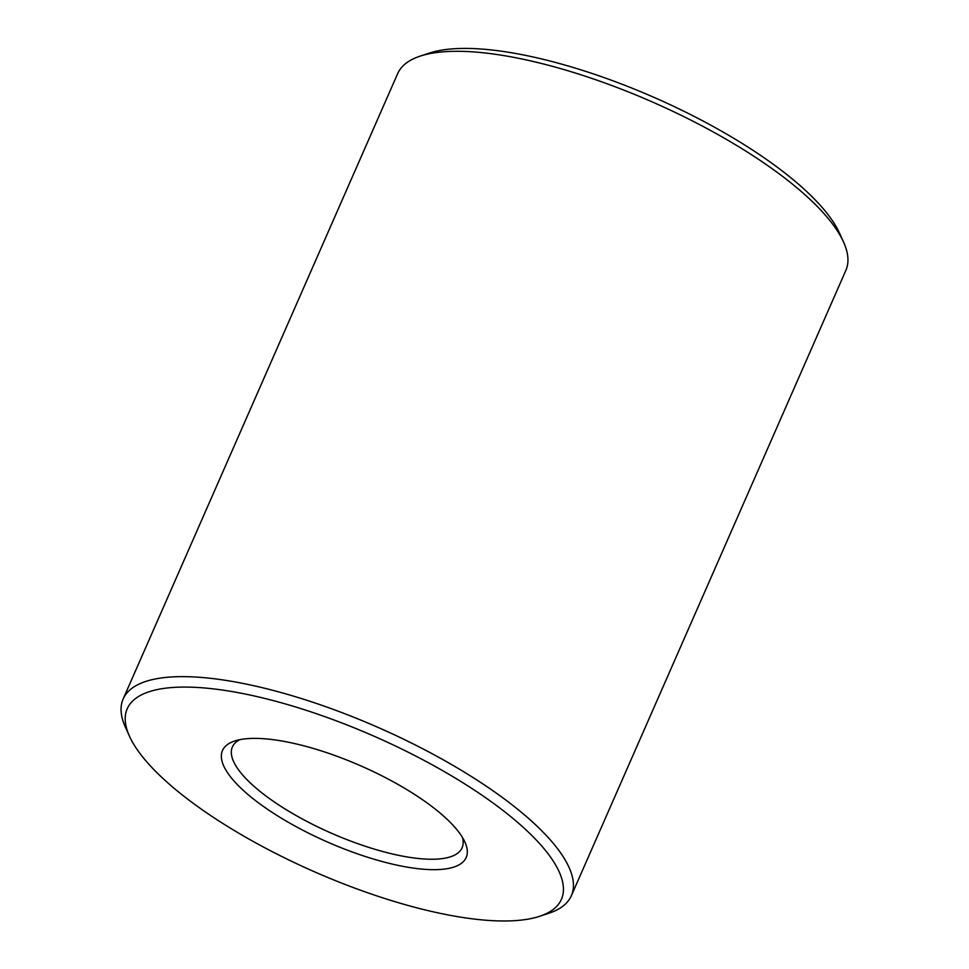 <?xml version="1.0" encoding="UTF-8"?>
<svg xmlns="http://www.w3.org/2000/svg" width="969" height="969" viewBox="0 0 969 969"><rect width="100%" height="100%" fill="white"/><g stroke="black" fill="none" stroke-linecap="round" stroke-linejoin="round"><path stroke-width="1.45" d="M843.49 241.911L839.481 233.081A237.09 74.056 -156.3 0 0 654.438 97.566A237.09 74.056 -156.3 0 0 429.437 53.077L420.219 56.105A244.733 76.442 23.7 0 1 652.476 102.024A244.733 76.442 23.7 0 1 843.49 241.911A244.733 76.442 23.7 0 1 845.852 270.399L571.347 895.744A244.733 76.442 -156.3 0 0 377.971 727.38A244.733 76.442 -156.3 0 0 123.148 699A244.733 76.442 -156.3 0 0 125.51 727.477L129.519 736.319A237.09 74.056 23.7 0 1 374.095 736.222A237.09 74.056 23.7 0 1 539.563 916.323A237.09 74.056 23.7 0 1 516.271 920.55A237.09 74.056 23.7 0 1 293.328 862.119A237.09 74.056 23.7 0 1 129.519 736.319M462.443 837.41A125.425 39.172 23.7 0 1 462.092 847.79A125.425 39.172 23.7 0 1 438.206 859.019A125.425 39.172 23.7 0 1 301.843 818.72A125.425 39.172 23.7 0 1 232.39 746.954A125.425 39.172 23.7 0 1 239.803 739.686M123.148 699L397.653 73.656A244.733 76.442 23.7 0 1 420.219 56.105M539.563 916.323L548.781 913.282A244.733 76.442 -156.3 0 0 571.347 895.744M440.834 869.435A133.08 41.57 -156.3 0 0 464.89 842.025A133.08 41.57 -156.3 0 0 361.037 765.97A133.08 41.57 -156.3 0 0 234.74 740.994A133.08 41.57 -156.3 0 0 277.958 816.08A133.08 41.57 -156.3 0 0 440.834 869.435"/></g></svg>
